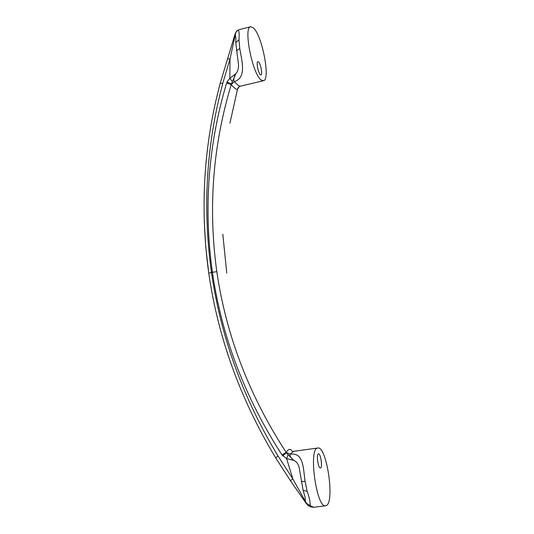 <?xml version="1.0" encoding="UTF-8"?>
<svg xmlns="http://www.w3.org/2000/svg" width="534" height="534" viewBox="0 0 534 534"><rect width="100%" height="100%" fill="white"/><g stroke="black" fill="none" stroke-linecap="round" stroke-linejoin="round"><path stroke-width="0.8" d="M220.202 83.364L222.791 83.291C206.291 145.081 202.519 208.106 211.457 272.367L216.811 271.699C208.013 207.866 212.826 145.495 231.242 84.586L226.656 82.917C208.22 144.607 203.467 207.699 212.392 272.186C221.764 336.747 244.972 397.676 282.019 454.995L286.584 458.566L292.826 478.871L290.436 480.687L305.668 502.674L305.448 501.546L292.826 478.871L278.101 456.116C242.97 397.943 220.756 336.694 211.457 272.367L208.774 273.281C212.799 301.123 219.3 328.604 228.265 355.737M320.527 467.958C322.756 467.464 320.654 453.179 318.451 453.827L318.371 453.847C316.115 454.194 318.204 468.645 320.42 467.984L320.527 467.958M326.274 505.585C335.052 502.194 326.614 445.516 317.79 448.019L317.49 448.086C308.292 448.981 316.562 508.535 325.606 505.791L326.274 505.585M292.305 451.23L293.573 451.343L290.075 454.194C303.612 452.278 303.112 467.397 305.094 481.388L301.296 481.521M216.811 271.699C226.196 335.579 249.305 395.787 286.144 452.325L290.075 454.194C289.628 456.003 290.876 458.085 293.84 460.441C296.677 461.61 298.486 464.173 299.267 468.144L303.132 490.399L307.143 491.36C309.386 497.541 310.361 502.2 310.08 505.338L306.863 504.216M291.771 450.689C290.242 448.487 288.367 449.034 286.144 452.325L282.019 454.995M305.034 496.96L305.448 501.546L306.469 503.161L308.285 504.637L313.565 507.26L325.606 505.791M286.584 458.566L293.84 460.441L288.14 454.674L286.584 458.566M303.052 490.092L305.021 496.914M305.909 503.048L305.668 502.674M282.633 455.829L286.411 452.799L288.14 454.674M229.92 123.214L237.543 89.058L238.478 87.296M237.557 89.085L239.305 86.595M226.656 82.917L226.983 81.989L231.356 84.058L232.383 81.655L229.834 78.298L235.828 73.732C233.819 76.983 233.311 79.626 234.306 81.655C246.975 77.704 241.722 60.682 239.773 48.514L236.462 50.71M226.983 81.989L229.834 78.298L230 58.907L227.451 58.847M232.383 81.655L235.828 73.732C237.944 71.282 238.811 68.045 238.418 64.02L235.748 42.573L238.972 39.796C239.392 34.403 239.172 31.192 238.304 30.178L236.469 31.272M237.543 89.058C236.515 89.866 234.413 88.377 231.242 84.586L234.306 81.655L238.324 85.453L240.207 86.228L263.416 80.741L261.233 80.027C252.549 74.626 243.07 26.954 250.666 26.747L253.249 27.775C262.107 34.864 270.805 80.24 263.416 80.741M222.791 83.291L230 58.907L235.808 32.487L237.129 30.872L239.359 29.597L250.666 26.747M235.087 33.882L235.841 37.42M204.248 221.089L205.777 247.149L208.767 273.234M235.761 43.087L235.841 37.514M260.425 74.733L260.972 74.914C262.835 74.827 260.619 63.339 258.449 61.824L257.875 61.624C256.006 61.697 258.262 73.318 260.425 74.733M305.094 481.388L307.143 491.36M235.027 34.136L220.222 83.277C203.661 145.361 199.843 208.667 208.767 273.214C218.112 337.822 240.407 399.352 275.637 457.805L278.101 456.116M239.773 48.514L238.972 39.796M293.573 451.343L317.79 448.019M307.344 504.677C308.912 506.372 310.982 507.233 313.565 507.26M307.244 504.59L305.675 502.701M290.436 480.687L275.637 457.805M238.017 87.956L237.717 88.597M239.386 86.548L240.207 86.228M236.742 30.999L235.027 34.123M237.083 30.725L239.359 29.597M222.811 234.199L226.763 273.161"/></g></svg>
